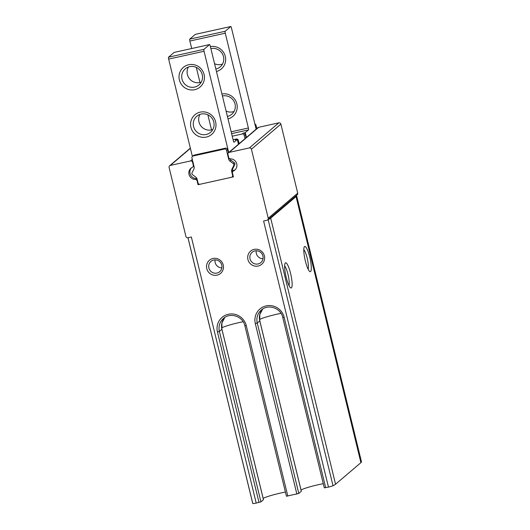 <?xml version="1.0" encoding="UTF-8"?>
<svg xmlns="http://www.w3.org/2000/svg" width="530" height="530" viewBox="0 0 530 530"><rect width="100%" height="100%" fill="white"/><g stroke="black" fill="none" stroke-linecap="round" stroke-linejoin="round"><path stroke-width="0.79" d="M247.934 259.534A8.606 8.381 49.6 0 1 258.527 249.603A8.606 8.381 49.6 0 1 262.039 264A8.606 8.381 49.6 0 1 247.934 259.534M206.779 268.65A8.606 8.381 49.6 0 1 217.373 258.713A8.606 8.381 49.6 0 1 220.884 273.116A8.606 8.381 49.6 0 1 206.779 268.65M324.327 487.819L328.467 487.09A4.3 0.444 -13.7 0 0 333.019 485.732A36.139 3.73 -13.7 0 0 335.563 484.221L360.917 462.644A36.139 3.73 -13.7 0 0 361.453 461.743L296.595 195.663A36.139 3.73 -13.7 0 0 296.522 195.51A4.3 0.444 -13.7 0 0 296.422 195.464M196.405 178.57L195.378 179.445A1.722 1.676 49.6 0 1 197.074 180.783L198.028 184.705L233.419 176.868L232.465 172.946A1.722 1.676 49.6 0 1 233.372 171.031A6.453 6.287 49.6 0 0 230.398 158.841A1.722 1.676 49.6 0 1 228.702 157.503L227.946 154.416A1.722 1.676 49.6 0 1 229.192 152.388L249.358 147.923A1.722 1.676 49.6 0 1 251.406 149.221L268.233 218.234A1.722 1.676 49.6 0 1 266.994 220.261L263.609 221.01L328.467 487.09M195.378 179.445A6.453 6.287 49.6 0 1 192.403 167.255A1.722 1.676 49.6 0 0 193.304 165.34L192.556 162.253A1.722 1.676 49.6 0 0 190.502 160.954L170.335 165.42A1.722 1.676 49.6 0 0 169.096 167.447L185.917 236.459A1.722 1.676 49.6 0 0 187.971 237.758L252.711 503.354A36.139 3.73 -13.7 0 0 252.784 503.5A4.3 0.444 -13.7 0 0 256.215 503.089L260.945 501.857L263.436 499.658M256.215 503.089L191.356 237.009L187.971 237.758M286.465 496.206L298.814 493.47L301.298 491.27M323.287 483.685A16.351 1.689 -13.7 0 0 301.02 489.958M285.418 492.065A16.351 1.689 -13.7 0 0 263.152 498.346M267.835 219.791A4.3 0.444 -13.7 0 0 268.154 219.652A36.139 3.73 -13.7 0 0 270.697 218.141L296.051 196.564A36.139 3.73 -13.7 0 0 296.595 195.663M290.599 273.493A12.905 2.577 77.5 0 0 285.147 263.152A12.905 2.577 77.5 0 0 285.869 275.931A12.905 2.577 77.5 0 0 290.606 287.823A12.905 2.577 77.5 0 0 290.599 273.493M309.765 257.183A12.905 2.577 77.5 0 0 304.306 246.841A12.905 2.577 77.5 0 0 305.035 259.62A12.905 2.577 77.5 0 0 309.772 271.519A12.905 2.577 77.5 0 0 309.765 257.183M228.476 152.739L257.958 127.65A1.722 1.676 49.6 0 1 258.673 127.299L278.84 122.834A1.722 1.676 49.6 0 1 280.887 124.133L297.714 193.145A1.722 1.676 49.6 0 1 297.184 194.821L267.703 219.91M308.142 269.227A10.58 2.113 77.5 0 0 307.142 258.017A10.58 2.113 77.5 0 0 303.803 249.603M288.982 285.531A10.58 2.113 77.5 0 0 287.976 274.321A10.58 2.113 77.5 0 0 284.636 265.914M208.88 267.988A6.744 6.572 49.6 0 1 220.334 262.297A6.744 6.572 49.6 0 1 219.698 271.691A6.744 6.572 49.6 0 1 208.88 267.988M221.878 267.855A6.744 6.572 49.6 0 1 215.101 259.885M250.034 258.872A6.744 6.572 49.6 0 1 261.489 253.188A6.744 6.572 49.6 0 1 260.853 262.575A6.744 6.572 49.6 0 1 250.034 258.872M263.032 258.739A6.744 6.572 49.6 0 1 256.255 250.769M198.816 184.029L198.028 184.705M211.543 129.91L207.859 114.798M199.989 82.514L196.305 67.403M191.708 48.521L189.879 41.035A1.722 0.344 -102.5 0 1 189.773 39.121L195.371 34.357A1.722 0.344 -102.5 0 1 195.404 34.337A1.722 0.344 -102.5 0 1 195.444 34.337M231.16 131.804L248.385 127.988L225.276 33.198A1.722 0.344 -102.5 0 1 225.164 31.283L230.769 26.52A1.722 0.344 -102.5 0 1 230.802 26.5A1.722 0.344 -102.5 0 1 231.464 27.931L256.202 129.399M248.385 127.988A1.722 0.344 -102.5 0 1 248.49 129.903L245.251 132.659L246.423 137.469M232.226 136.197L242.164 133.997L243.19 133.116L245.251 132.659M243.19 133.116A1.722 1.676 49.6 0 1 245.244 134.415L246.066 137.774M228.013 118.905A12.905 12.574 -130.4 0 0 236.85 103.814A12.905 12.574 -130.4 0 0 221.938 93.982M216.459 71.51A12.905 12.574 -130.4 0 0 225.296 56.418A12.905 12.574 -130.4 0 0 210.383 46.587M214.557 63.699A10.58 10.309 -130.4 0 0 222.481 64.084M215.856 69.032A10.58 10.309 -130.4 0 0 223.468 56.571A10.58 10.309 -130.4 0 0 210.874 48.588M226.111 111.095A10.58 10.309 -130.4 0 0 234.035 111.479M227.41 116.428A10.58 10.309 -130.4 0 0 235.022 103.966A10.58 10.309 -130.4 0 0 222.428 95.983M242.164 133.997A1.722 1.676 49.6 0 1 244.211 135.296L245.032 138.655M254.89 124.02A1.722 1.676 49.6 0 1 256.003 125.259L256.825 128.618M238.46 144.246L237.288 139.436L235.234 139.893L236.267 139.012L233.087 139.715M235.26 169.673A6.453 6.287 -130.4 0 1 233.134 170.581L233.253 171.057M237.288 139.436L234.048 142.199A1.722 0.344 77.5 0 1 234.015 142.212A1.722 0.344 77.5 0 1 233.346 140.781L210.238 45.991A1.722 0.344 77.5 0 0 209.575 44.566A1.722 0.344 77.5 0 0 209.542 44.58L203.937 49.35A1.722 0.344 77.5 0 0 204.05 51.264L228.741 152.554M174.218 52.404A1.722 0.344 77.5 0 0 174.178 52.404A1.722 0.344 77.5 0 0 174.145 52.417L168.547 57.187A1.722 0.344 77.5 0 0 168.653 59.102L192.377 156.423M228.377 152.832L227.555 149.467A1.722 1.676 -130.4 0 0 225.502 148.168L194.225 155.098A1.722 1.676 -130.4 0 0 193.516 155.449L192.483 156.33A1.722 1.676 -130.4 0 0 191.953 158.006L194.099 166.804A3.445 3.352 -130.4 0 1 193.847 169.116L192.019 172.806A1.464 1.424 -130.4 0 0 192.463 174.622L195.815 177.166A3.445 3.352 -130.4 0 1 197.107 179.133L198.035 182.949A1.722 1.676 -130.4 0 0 200.082 184.248L231.365 177.318A1.722 1.676 -130.4 0 0 232.604 175.291L231.676 171.481L232.71 170.6A3.445 3.352 -130.4 0 1 232.955 168.295L234.783 164.598A1.464 1.424 -130.4 0 0 234.346 162.783L230.994 160.239A3.445 3.352 -130.4 0 1 229.854 158.755M232.895 171.369L232.71 170.6M232.074 176.967L233.107 176.093A1.722 1.676 -130.4 0 0 233.207 175.993M233.273 176.252L232.796 176.351M191.549 167.738A6.453 6.287 -130.4 0 0 196.902 178.544M190.932 127.346A12.905 12.574 49.6 0 1 206.819 112.439A12.905 12.574 49.6 0 1 212.086 134.044A12.905 12.574 49.6 0 1 190.932 127.346M179.378 79.951A12.905 12.574 49.6 0 1 195.265 65.044A12.905 12.574 49.6 0 1 200.532 86.648A12.905 12.574 49.6 0 1 179.378 79.951M182.002 79.116A10.58 10.309 49.6 0 1 199.969 70.198A10.58 10.309 49.6 0 1 198.975 84.932A10.58 10.309 49.6 0 1 182.002 79.116M201.254 82.15A10.58 10.309 49.6 0 1 188.382 67.012M193.556 126.511A10.58 10.309 49.6 0 1 211.523 117.594A10.58 10.309 49.6 0 1 210.529 132.328A10.58 10.309 49.6 0 1 193.556 126.511M212.808 129.545A10.58 10.309 49.6 0 1 199.936 114.414M239.136 143.67L238.315 140.311A1.722 1.676 -130.4 0 0 236.267 139.012M192.483 156.33A1.722 1.676 -130.4 0 1 193.192 155.979L224.475 149.049A1.722 1.676 -130.4 0 1 226.522 150.348L228.669 159.152A3.445 3.352 -130.4 0 0 229.96 161.12L233.313 163.664A1.464 1.424 -130.4 0 1 233.756 165.479L231.921 169.169A3.445 3.352 -130.4 0 0 231.676 171.481M282.775 317.364L284.126 317.251A15.059 14.674 49.6 0 0 266.173 305.889A15.059 14.674 49.6 0 0 255.321 323.631L296.873 494.086M284.126 317.251L325.678 487.706M244.913 325.751L246.264 325.639A15.059 14.674 49.6 0 0 228.311 314.277A15.059 14.674 49.6 0 0 217.452 332.019L259.004 502.473M246.264 325.639L287.816 496.093M268.154 219.652L333.019 485.732M270.697 218.141L335.563 484.221M296.051 196.564L360.917 462.644M188.004 237.751L252.784 503.5M243.164 321.743A16.351 1.689 -13.7 0 0 239.229 322.551A16.351 1.689 -13.7 0 0 221.666 327.851M263.456 499.724L221.885 329.196M263.483 499.684L221.924 329.223L221.931 322.909L224.833 317.437A13.336 12.998 49.6 0 0 221.904 329.269L219.394 331.402L260.945 501.857M217.452 332.019L219.394 331.402A13.336 12.998 49.6 0 1 223.508 318.417C230.239 312.077 243.012 316.364 244.886 325.791L286.438 496.252M281.026 313.356A16.351 1.689 -13.7 0 0 277.091 314.171A16.351 1.689 -13.7 0 0 259.528 319.464M301.318 491.337L259.746 320.816M301.345 491.297L259.793 320.842L259.793 314.529L262.695 309.05A13.336 12.998 49.6 0 0 259.766 320.882L257.262 323.015L298.814 493.47M255.321 323.631L257.262 323.015A13.336 12.998 49.6 0 1 261.376 310.03C268.101 303.69 280.873 307.976 282.748 317.404L324.3 487.865M280.887 124.133L251.406 149.221M278.84 122.834L249.358 147.923M297.714 193.145L268.233 218.234M190.409 148.34L170.335 165.42M192.297 159.424L190.502 160.954M192.913 161.948L192.556 162.253M193.669 165.035L193.304 165.34M197.432 180.478L197.074 180.783M234.399 170.156L233.372 171.031M258.673 127.299L229.192 152.388M195.371 34.357L230.769 26.52M231.603 133.639L248.49 129.903M189.879 41.035L225.276 33.198M189.773 39.121L225.164 31.283M244.211 135.296L245.244 134.415M256.003 125.259L255.334 125.829M204.05 51.264L168.653 59.102M203.937 49.35L168.547 57.187M209.542 44.58L174.145 52.417M238.315 140.311L237.645 140.887M232.604 175.291L232.961 174.986M231.921 169.169L232.955 168.295M233.756 165.479L234.783 164.598M233.313 163.664L234.346 162.783M229.96 161.12L230.994 160.239M228.669 159.152L229.404 158.523M226.522 150.348L227.555 149.467M224.475 149.049L225.502 148.168M193.192 155.979L194.225 155.098M190.356 148.128L169.627 165.771M193.914 166.049L192.774 167.016M234.207 170.243L232.995 171.269M195.404 34.337L230.802 26.5M209.575 44.566L174.178 52.404"/></g></svg>
